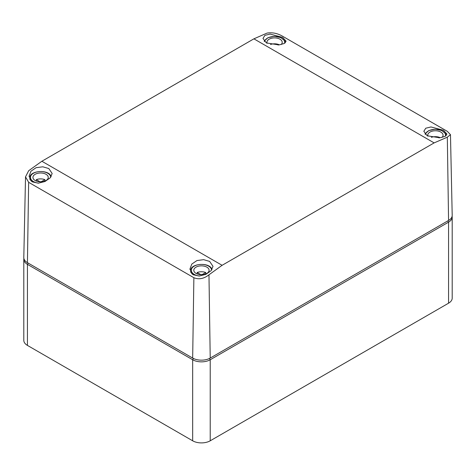 <?xml version="1.0" encoding="UTF-8"?>
<svg xmlns="http://www.w3.org/2000/svg" width="476" height="476" viewBox="0 0 476 476"><rect width="100%" height="100%" fill="white"/><g stroke="black" fill="none" stroke-linecap="round" stroke-linejoin="round"><path stroke-width="0.71" d="M452.111 216.235A12.406 7.164 180 0 1 452.2 217.08L452.2 298.125A12.406 7.164 180 0 1 448.565 303.194L210.219 440.8A12.406 7.164 180 0 1 192.667 440.8L27.435 345.403A12.406 7.164 180 0 1 23.8 340.34L23.8 259.289A12.406 7.164 180 0 1 23.889 258.444M452.2 217.08A12.406 7.164 180 0 1 448.565 222.143L210.219 359.755A12.406 7.164 180 0 1 192.667 359.755L27.435 264.358A12.406 7.164 180 0 1 23.8 259.289M450.474 134.684L452.2 215.301A12.406 7.164 180 0 1 448.565 220.453L447.321 137.189L450.474 134.684L447.363 131.364L282.125 35.968C277.121 33.219 272.094 32.261 267.03 33.1L253.898 38.836L41.87 161.251L28.679 170.711L25.525 176.84L28.637 182.314L193.875 277.716C198.879 279.739 203.906 278.763 208.97 274.795L210.219 358.065A12.406 7.164 180 0 1 192.667 358.065L27.435 262.669A12.406 7.164 180 0 1 23.8 257.516L25.525 176.84M447.321 137.189L434.13 142.895L222.102 265.305L208.97 274.795M32.433 181.921L29.048 176.298L30.946 171.223L36.105 167.683L42.816 166.802L48.784 168.534L52.17 173.508L50.176 177.875L44.97 181.523L38.3 183.177L32.433 181.921M193.286 274.789L189.894 269.166L191.792 264.085L196.957 260.55L203.663 259.67L209.63 261.401L213.022 266.376L211.023 270.743L205.816 274.39L199.146 276.044L193.286 274.789M266.37 42.911L262.978 38.425L264.918 35.349L270.118 34.093L282.714 37.425L286.106 41.198L284.148 43.53L278.978 44.934L266.37 42.911M427.216 135.779L423.83 131.293L425.764 128.211L430.964 126.961L443.567 130.293L446.952 134.059L444.995 136.392L439.83 137.802L427.216 135.779M448.565 220.453L210.219 358.065M427.942 136.166A7.652 4.415 180 0 1 427.751 135.19A7.652 4.415 180 0 1 432.476 131.108A7.652 4.415 180 0 1 440.818 132.066A7.652 4.415 180 0 1 443.055 135.19A7.652 4.415 180 0 1 442.002 137.427M439.693 137.814L439.693 137.439A7.652 4.415 0 0 0 431.333 137.356M439.693 137.439L438.914 137.891M267.095 43.298A7.652 4.415 180 0 1 266.905 42.322A7.652 4.415 180 0 1 271.629 38.241A7.652 4.415 180 0 1 279.965 39.199A7.652 4.415 180 0 1 282.209 42.322A7.652 4.415 180 0 1 281.149 44.566M278.847 44.952L278.847 44.571A7.652 4.415 0 0 0 270.487 44.494M278.847 44.571L278.061 45.024M206.852 267.143A7.652 4.415 180 0 1 209.095 270.267A7.652 4.415 180 0 1 204.371 274.349A7.652 4.415 180 0 1 196.035 273.391A7.652 4.415 180 0 1 193.791 270.267A7.652 4.415 180 0 1 198.516 266.185A7.652 4.415 180 0 1 206.852 267.143M205.733 273.92L205.733 272.516A7.652 4.415 0 0 0 197.153 272.516L197.153 273.92M205.733 272.516L202.615 274.319A1.654 0.958 0 0 1 200.271 274.319L197.153 272.516M46.005 174.275A7.652 4.415 180 0 1 48.249 177.399A7.652 4.415 180 0 1 43.524 181.481A7.652 4.415 180 0 1 35.182 180.523A7.652 4.415 180 0 1 32.945 177.399A7.652 4.415 180 0 1 37.663 173.318A7.652 4.415 180 0 1 46.005 174.275M44.881 181.059L44.881 179.648A7.652 4.415 0 0 0 36.307 179.648L36.307 181.059M44.881 179.648L41.763 181.451A1.654 0.958 0 0 1 39.425 181.451L36.307 179.648M447.833 220.876L448.565 222.143L448.565 303.194M210.219 440.8L210.219 359.755L209.47 358.464M193.417 358.464L192.667 359.755L192.667 440.8M27.435 345.403L27.435 264.358L28.167 263.091M41.87 161.251L222.102 265.305M253.898 38.836L434.13 142.895M28.637 182.314L27.435 262.669M193.875 277.716L192.667 358.065M445.726 133.946A10.752 6.206 180 0 1 446.161 135.612M425.365 134.399A10.133 5.849 180 0 1 434.647 129.353A10.133 5.849 180 0 1 445.131 133.542A10.133 5.849 180 0 1 445.393 136.172M284.874 41.079A10.752 6.206 180 0 1 285.308 42.745M264.519 41.531A10.133 5.849 180 0 1 273.795 36.491A10.133 5.849 180 0 1 284.279 40.674A10.133 5.849 180 0 1 284.547 43.304M211.76 269.023A10.752 6.206 180 0 1 211.975 269.517M192.982 274.604A10.752 6.206 180 0 1 191.126 272.522A10.752 6.206 180 0 1 190.692 270.773L190.692 272.201M199.593 276.015A10.133 5.849 180 0 1 191.721 271.909A10.133 5.849 180 0 1 198.593 264.65A10.133 5.849 180 0 1 211.165 268.619A10.133 5.849 180 0 1 211.57 270.088M200.271 274.319L200.271 274.628M202.615 274.319L202.615 274.628M50.914 176.156A10.752 6.206 180 0 1 51.128 176.65M32.136 181.737A10.752 6.206 180 0 1 30.274 179.654A10.752 6.206 180 0 1 29.839 177.905L29.839 179.333M38.74 183.153A10.133 5.849 180 0 1 30.869 179.047A10.133 5.849 180 0 1 37.741 171.788A10.133 5.849 180 0 1 50.319 175.751A10.133 5.849 180 0 1 50.724 177.221M39.425 181.451L39.425 181.767M41.763 181.451L41.763 181.767M446.161 135.696L445.679 133.768L441.698 130.43L435.189 129.228L428.769 130.585L425.008 134.024M285.308 42.828L284.832 40.9L280.846 37.562L274.343 36.36L267.923 37.717L264.162 41.156M211.993 269.493L211.719 268.845C208.839 261.937 190.097 263.502 190.692 270.773M51.14 176.626L50.872 175.977C47.987 169.075 29.244 170.634 29.839 177.905"/></g></svg>
